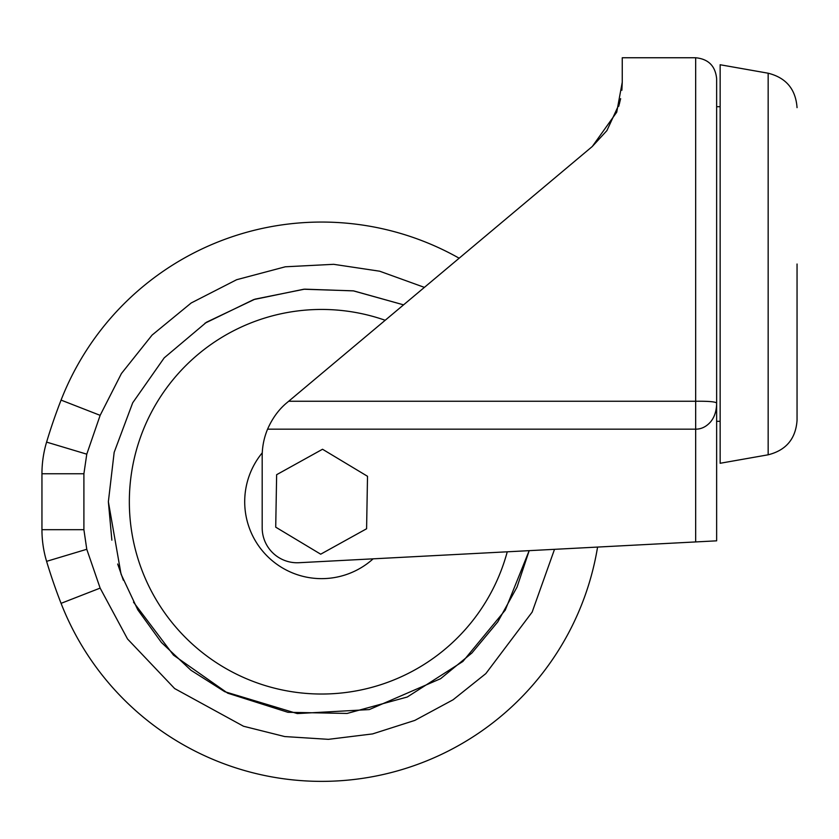 <?xml version="1.0" encoding="UTF-8"?>
<svg xmlns="http://www.w3.org/2000/svg" width="839" height="839" viewBox="0 0 839 839"><rect width="100%" height="100%" fill="white"/><g stroke="black" fill="none" stroke-linecap="round" stroke-linejoin="round"><path stroke-width="1.26" d="M597.578 547.07A279.67 279.67 0 0 1 61.069 603.346A553.415 553.415 0 0 1 46.596 561.343A110.098 110.098 0 0 1 41.95 529.692L41.95 473.762L83.9 473.762L83.9 529.692L86.774 549.283L46.596 561.343A110.098 110.098 0 0 1 41.95 529.692L83.9 529.692M133.485 602.14L173.495 655.133L227.684 693.171L287.892 712.29L347.126 713.444L407.251 697.02L462.866 661.478L505.256 610.121L529.178 550.657L517.044 587.069L497.81 621.856L471.917 652.994L440.611 678.688L369.296 709.574L297.289 713.58L224.716 691.682L190.925 670.235L161.413 642.475L137.795 609.827L121.047 574.159L108.367 501.722L114.167 452.357L132.698 402.804L164.203 357.865L206.488 322.228L254.951 299.166L304.651 289.151L353.691 290.902L403.569 304.851L353.282 290.839L303.812 289.224L253.682 299.586L204.926 323.235M507.249 551.81A192.267 192.267 0 0 1 129.342 501.722A192.267 192.267 0 0 1 385.195 320.267M720.145 421.325L716.642 421.325L716.642 78.73C715.394 65.987 708.41 59.003 695.667 57.755L695.667 429.169L267.578 429.169C272.434 418.116 278.957 409.233 287.158 402.521L288.679 401.252L695.667 401.252C708.798 401.115 715.793 401.745 716.642 403.139C716.548 410.942 714.492 417.224 710.497 421.986C706.218 426.768 701.268 429.169 695.667 429.169L695.667 541.931L298.978 562.717A34.955 34.955 0 0 1 262.188 527.815L262.188 456.08A69.92 69.92 0 0 1 267.578 429.169M716.642 264.012L716.642 540.83L695.667 541.931M797.05 264.012L797.05 420.37C795.718 438.818 786.091 450.291 768.157 454.801L768.157 73.213C786.091 77.723 795.718 89.196 797.05 107.644M373.124 558.837A76.905 76.905 0 0 1 244.705 501.722A76.905 76.905 0 0 1 262.261 452.819M618.731 106.312L620.64 98.645M619.622 103.103L606.901 130.611L592.292 146.5L288.679 401.252M621.877 90.245L622.255 82.222L616.728 112.195L592.292 146.5M695.667 57.755L622.255 57.755L622.255 82.222M768.157 454.801L720.145 463.275L720.145 64.75L768.157 73.213M86.774 454.172L46.596 442.111A553.415 553.415 0 0 1 61.069 400.098A279.67 279.67 0 0 1 459.153 258.213A279.67 279.67 0 0 0 61.069 400.098L100.145 415.347L86.774 454.172L83.9 473.762M424.398 287.368L379.679 271.207L333.66 264.316L285.323 266.792L236.629 279.723L191.198 302.973L152.079 335.086L121.414 373.544L100.145 415.347M108.367 501.722L111.87 540.169M117.67 564.018L123.343 580.221M61.069 400.098A553.415 553.415 0 0 0 46.596 442.111A110.098 110.098 0 0 0 41.95 473.762M366.591 528.759L320.697 554.191L275.716 527.165L276.639 474.696L322.533 449.253L367.513 476.29L366.591 528.759M554.516 549.325L532.146 612.113L485.823 673.612L453.081 699.778L414.823 720.407L372.579 733.915L328.448 739.337L284.715 736.558L243.499 726.238L174.638 688.557L127.538 638.993L100.145 588.108L61.069 603.346A553.415 553.415 0 0 1 46.596 561.343M100.145 588.108L86.774 549.283M720.145 106.7L716.642 106.7"/></g></svg>
